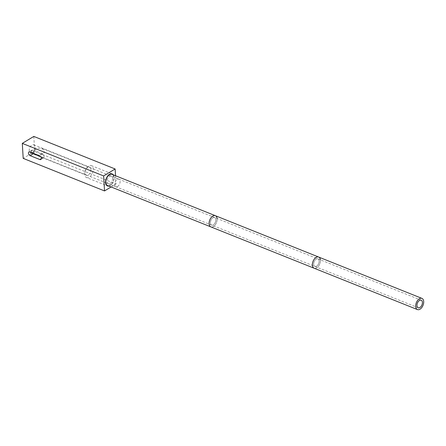<?xml version="1.0" encoding="UTF-8"?>
<svg xmlns="http://www.w3.org/2000/svg" width="446" height="446" viewBox="0 0 446 446"><rect width="100%" height="100%" fill="white"/><g stroke="black" fill="none" stroke-linecap="round" stroke-linejoin="round"><path stroke-width="0.33" stroke-dasharray="2.23 1.67" d="M33.812 136.426L34.704 151.423L116.032 183.975L115.547 175.746M111.104 186.958L116.032 183.975M108.852 186.054A6.445 3.841 111.8 0 0 114.115 177.369A6.445 3.841 111.8 0 0 113.334 174.86M34.704 151.423L23.192 158.38M40.636 156.613L43.92 157.661L44.193 156.596L42.855 153.87L33.149 149.984L31.989 150.101L31.281 151.428L31.928 152.738M31.995 152.811A4.365 2.604 -68.2 0 1 30.495 152.9A4.365 2.604 -68.2 0 1 29.219 150.603A4.365 2.604 111.8 0 1 30.651 146.21A4.365 2.604 111.8 0 1 33.74 144.794A4.365 2.604 111.8 0 1 35.022 147.096A4.365 2.604 -68.2 0 1 32.045 152.788M90.895 169.463A4.365 2.604 -68.2 0 1 89.462 173.851A4.365 2.604 -68.2 0 1 86.373 175.267A4.365 2.604 -68.2 0 1 85.091 172.964A4.365 2.604 111.8 0 1 86.53 168.577A4.365 2.604 111.8 0 1 89.618 167.161A4.365 2.604 111.8 0 1 90.895 169.463M86.53 177.569A6.445 3.841 -68.2 0 0 91.09 175.479A6.445 3.841 -68.2 0 0 93.208 169.001A6.445 3.841 111.8 0 0 91.319 165.605A6.445 3.841 111.8 0 0 86.758 167.69A6.445 3.841 111.8 0 0 84.645 174.174A6.445 3.841 -68.2 0 0 86.53 177.569L107.436 185.937M117.593 186.517A4.092 2.442 111.8 0 0 120.019 182.587A4.092 2.442 111.8 0 0 118.904 179.175A4.092 2.442 111.8 0 0 117.17 179.431A4.092 2.442 111.8 0 0 114.745 183.367A4.092 2.442 111.8 0 0 115.86 186.774A4.092 2.442 111.8 0 0 117.593 186.517M34.002 153.569L34.052 150.179L38.891 148.1L42.515 148.602L44.645 152.359L39.315 155.186L35.005 154.355M107.592 185.553A6.027 3.596 111.8 0 0 111.857 183.596A6.027 3.596 111.8 0 0 113.836 177.536A6.027 3.596 111.8 0 0 112.069 174.358M112.548 178.311A4.086 2.436 -68.2 0 1 111.205 182.425A4.086 2.436 -68.2 0 1 108.311 183.752A4.086 2.436 -68.2 0 1 107.112 181.594A4.086 2.436 -68.2 0 1 108.456 177.486A4.086 2.436 -68.2 0 1 111.349 176.159A4.086 2.436 -68.2 0 1 112.548 178.311M215.357 215.697A6.027 3.596 111.8 0 1 217.124 218.875A6.027 3.596 111.8 0 1 215.145 224.94A6.027 3.596 111.8 0 1 210.88 226.891A6.027 3.596 111.8 0 0 215.145 224.94A6.027 3.596 111.8 0 0 217.124 218.875A6.027 3.596 111.8 0 0 217.09 218.484M215.836 219.655A4.086 2.436 -68.2 0 1 214.493 223.764A4.086 2.436 -68.2 0 1 211.599 225.091A4.086 2.436 -68.2 0 1 210.4 222.939A4.086 2.436 -68.2 0 1 211.744 218.824A4.086 2.436 -68.2 0 1 214.637 217.503A4.086 2.436 -68.2 0 1 215.836 219.655A4.086 2.436 -68.2 0 1 214.493 223.764A4.086 2.436 -68.2 0 1 211.599 225.091A4.086 2.436 -68.2 0 1 210.4 222.939A4.086 2.436 -68.2 0 1 211.744 218.824A4.086 2.436 -68.2 0 1 214.637 217.503A4.086 2.436 -68.2 0 1 215.836 219.655M318.645 257.041A6.027 3.596 111.8 0 1 320.412 260.219A6.027 3.596 111.8 0 1 318.433 266.279A6.027 3.596 111.8 0 1 314.168 268.236A6.027 3.596 111.8 0 0 318.433 266.279A6.027 3.596 111.8 0 0 320.412 260.219A6.027 3.596 111.8 0 0 320.379 259.823M319.124 260.994A4.086 2.436 -68.2 0 1 317.781 265.108A4.086 2.436 -68.2 0 1 314.887 266.435A4.086 2.436 -68.2 0 1 313.689 264.277A4.086 2.436 -68.2 0 1 315.032 260.169A4.086 2.436 -68.2 0 1 317.926 258.842A4.086 2.436 -68.2 0 1 319.124 260.994A4.086 2.436 -68.2 0 1 317.781 265.108A4.086 2.436 -68.2 0 1 314.887 266.435A4.086 2.436 -68.2 0 1 313.689 264.277A4.086 2.436 -68.2 0 1 315.032 260.169A4.086 2.436 -68.2 0 1 317.926 258.842A4.086 2.436 -68.2 0 1 319.124 260.994M33.149 149.984L29.915 151.935M42.855 153.87L39.627 155.821M43.078 157.589L41.333 158.642M31.989 150.101L28.918 151.952M43.92 157.661L40.848 159.517M30.495 152.9L86.373 175.267M33.74 144.794L89.618 167.161M91.319 165.605L112.225 173.973M42.515 148.602L108.595 175.049M108.902 175.172L118.904 179.175M35.691 154.69L105.557 182.648M105.858 182.771L115.86 186.774M108.311 183.752L418.175 307.773M111.349 176.159L421.214 300.186"/><path stroke-width="0.67" d="M115.547 175.746L115.14 168.978L103.628 175.93L104.52 190.933L111.104 186.958M104.52 190.933L23.192 158.38L22.3 143.378L33.812 136.426L115.14 168.978M113.334 174.86A6.445 3.841 111.8 0 0 112.225 173.973A6.445 3.841 111.8 0 0 107.664 176.059A6.445 3.841 111.8 0 0 105.546 182.542A6.445 3.841 111.8 0 0 107.436 185.937A6.445 3.841 111.8 0 0 108.852 186.054M22.3 143.378L103.628 175.93M29.915 151.935A2.146 1.355 -121.1 0 0 28.918 151.952A2.146 1.355 -121.1 0 0 28.561 153.825A2.146 1.355 -121.1 0 0 30.138 155.654L39.845 159.54A2.146 1.355 -121.1 0 0 40.848 159.517A2.146 1.355 -121.1 0 0 41.205 157.65A2.146 1.355 -121.1 0 0 39.627 155.821L29.915 151.935M31.928 152.738L33.366 153.703L40.636 156.613M35.005 154.355L34.002 153.569M217.09 218.484A6.027 3.596 111.8 0 0 215.357 215.697L112.069 174.358A6.027 3.596 111.8 0 0 107.804 176.309A6.027 3.596 111.8 0 0 105.825 182.375A6.027 3.596 111.8 0 0 107.592 185.553L417.45 309.574A6.027 3.596 111.8 0 0 421.721 307.623A6.027 3.596 111.8 0 0 423.7 301.557A6.027 3.596 111.8 0 0 421.933 298.385A6.027 3.596 111.8 0 0 417.668 300.336A6.027 3.596 111.8 0 0 415.689 306.402A6.027 3.596 111.8 0 0 417.45 309.574M215.357 215.697A6.027 3.596 111.8 0 0 211.092 217.654A6.027 3.596 111.8 0 0 209.113 223.714A6.027 3.596 111.8 0 0 210.88 226.891A6.027 3.596 111.8 0 1 209.113 223.714A6.027 3.596 111.8 0 1 211.092 217.654A6.027 3.596 111.8 0 1 215.357 215.697L318.645 257.041A6.027 3.596 111.8 0 0 314.38 258.998A6.027 3.596 111.8 0 0 312.401 265.058A6.027 3.596 111.8 0 0 314.168 268.236A6.027 3.596 111.8 0 1 312.401 265.058A6.027 3.596 111.8 0 1 314.38 258.998A6.027 3.596 111.8 0 1 318.645 257.041L421.933 298.385M320.379 259.823A6.027 3.596 111.8 0 0 318.645 257.041M422.412 302.338A4.086 2.436 -68.2 0 1 421.069 306.452A4.086 2.436 -68.2 0 1 418.175 307.773A4.086 2.436 -68.2 0 1 416.977 305.622A4.086 2.436 -68.2 0 1 418.32 301.507A4.086 2.436 -68.2 0 1 421.214 300.186A4.086 2.436 -68.2 0 1 422.412 302.338M33.366 153.703L30.138 155.654M41.333 158.642L39.845 159.54M108.595 175.049L108.902 175.172M105.557 182.648L105.858 182.771"/></g></svg>
